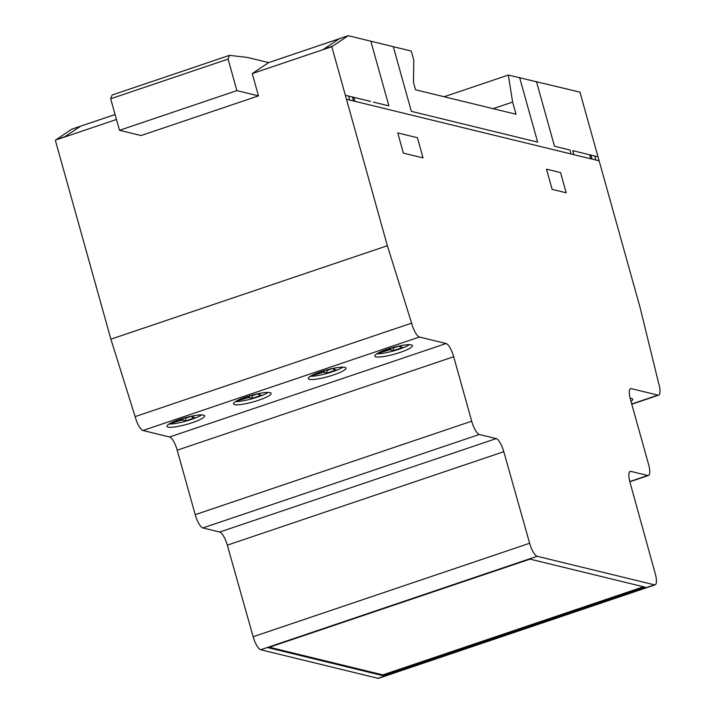 <?xml version="1.0" encoding="UTF-8"?>
<svg xmlns="http://www.w3.org/2000/svg" width="714" height="714" viewBox="0 0 714 714"><rect width="100%" height="100%" fill="white"/><g stroke="black" fill="none" stroke-linecap="round" stroke-linejoin="round"><path stroke-width="1.07" d="M376.822 353.814A19.555 3.391 164.4 0 0 376.983 353.814A19.555 3.391 164.4 0 0 403.089 347.772A19.555 3.391 164.4 0 0 409.559 344.666M403.99 351.002A19.555 3.391 -15.6 0 1 377.884 357.045A19.555 3.391 -15.6 0 1 374.814 356.116A19.555 3.391 -15.6 0 1 383.293 350.708A19.555 3.391 -15.6 0 1 402.196 345.406A19.555 3.391 -15.6 0 1 412.478 345.594A19.555 3.391 -15.6 0 1 403.99 351.002M309.439 379.321A19.555 3.391 -15.6 0 1 308.323 378.59A19.555 3.391 -15.6 0 1 320.711 371.762A19.555 3.391 -15.6 0 1 344.871 367.344A19.555 3.391 -15.6 0 1 345.987 368.076A19.555 3.391 -15.6 0 1 330.877 375.778A19.555 3.391 -15.6 0 1 309.439 379.321M235.495 401.58A19.555 3.391 164.4 0 0 235.647 401.589A19.555 3.391 164.4 0 0 261.761 395.547A19.555 3.391 164.4 0 0 268.232 392.441M262.663 398.778A19.555 3.391 -15.6 0 1 236.548 404.82A19.555 3.391 -15.6 0 1 233.478 403.892A19.555 3.391 -15.6 0 1 241.966 398.483A19.555 3.391 -15.6 0 1 260.86 393.182A19.555 3.391 -15.6 0 1 271.142 393.369A19.555 3.391 -15.6 0 1 262.663 398.778M168.102 427.097A19.555 3.391 -15.6 0 1 166.996 426.365A19.555 3.391 -15.6 0 1 179.384 419.537A19.555 3.391 -15.6 0 1 203.544 415.111A19.555 3.391 -15.6 0 1 204.659 415.843A19.555 3.391 -15.6 0 1 189.54 423.554A19.555 3.391 -15.6 0 1 168.102 427.097M630.159 398.332A19.555 3.391 -15.6 0 1 632.729 399.251A19.555 3.391 -15.6 0 1 630.989 401.384M629.587 471.829L630.864 471.392L629.587 471.829M630.864 471.392L630.864 471.392A12.763 3.713 71.3 0 0 630.159 471.41A12.763 3.713 71.3 0 0 630.007 482.343L655.3 573.877A12.843 3.74 -108.7 0 1 655.122 584.828A12.843 3.74 -108.7 0 1 654.417 584.837L537.169 556.277A12.736 3.713 -108.7 0 1 529.636 543.265L503.798 451.694A12.843 3.74 71.3 0 0 496.203 438.592L479.335 434.478A12.879 3.748 -108.7 0 1 471.695 421.198L453.693 356.732A12.798 3.731 71.3 0 0 446.08 343.523L419.43 337.026A12.888 3.748 -108.7 0 1 411.621 323.147L387.363 245.723L331.796 46.696L348.262 35.7L411.255 51.051L413.79 60.11L413.495 82.458L415.53 89.777L516.017 114.249L512.616 102.084L508.35 75.05L579.955 92.142L640.208 307.957L658.638 383.302A12.95 3.775 -108.7 0 1 658.692 395.128A12.95 3.775 -108.7 0 1 657.933 395.128L631.337 388.648A12.709 3.704 71.3 0 0 630.632 388.666A12.709 3.704 71.3 0 0 630.498 399.653L648.562 464.35A12.879 3.748 -108.7 0 1 648.437 475.488A12.879 3.748 -108.7 0 1 647.723 475.497L630.864 471.392M80.611 126.191L115.097 114.535L80.611 126.191L64.198 137.159L116.48 119.479M252.247 73.587L258.468 95.872L236.887 90.616L228.087 59.092L229.497 55.344L247.455 57.45L268.669 62.618L252.247 73.587L322.915 49.703L339.337 38.734L268.669 62.618L339.337 38.734L322.915 49.703L331.796 46.696M512.616 102.084L493.124 108.68M508.35 75.05L444.153 96.747M411.621 323.147L135.133 416.61A12.888 3.748 71.3 0 0 142.943 430.488L169.602 436.986A12.798 3.731 -108.7 0 1 177.206 450.195L195.208 514.66A12.879 3.748 71.3 0 0 202.856 527.941L219.716 532.046A12.843 3.74 -108.7 0 1 227.311 545.148L253.149 636.727A12.736 3.713 71.3 0 0 260.69 649.74L377.929 678.3A12.843 3.74 71.3 0 0 378.643 678.282L655.122 584.828M383.061 675.694L268.08 647.687L530.047 559.133L645.028 587.14L383.061 675.694L382.838 674.882L643.501 586.774M269.374 647.241L382.838 674.882M169.004 424.062A19.555 3.391 164.4 0 0 185.836 421.144A19.555 3.391 164.4 0 0 201.741 414.914M169.602 423.697L182.061 420.028L186.042 420.716L194.895 417.726L191.986 417.021L193.833 415.753M177.697 421.18L177.429 420.216M178.678 420.858L178.402 419.877M180.41 420.35L180.115 419.296M182.061 420.028L181.713 418.779M183.132 420.01L182.704 418.475M236.093 401.214L248.552 397.555L252.533 398.242L261.378 395.253L258.468 394.547L260.324 393.28M244.188 398.707L243.92 397.743M245.17 398.385L244.893 397.395M246.901 397.876L246.598 396.814M248.552 397.555L248.204 396.306M249.623 397.537L249.195 396.002M252.533 398.242L251.855 395.815L258.04 393.726M250.739 395.547L251.855 395.815M258.361 394.235L258.209 393.691M186.042 420.716L185.363 418.297L191.557 416.2M184.248 418.02L185.363 418.297M191.879 416.708L191.727 416.164M65.001 136.624L55.308 140.158L110.884 339.186L135.133 416.61M64.198 137.159L55.308 140.158M310.331 376.287A19.555 3.391 164.4 0 0 327.164 373.368A19.555 3.391 164.4 0 0 343.077 367.148M310.929 375.921L323.388 372.253L327.378 372.94L336.223 369.95L333.313 369.245L335.169 367.978M319.033 373.404L318.765 372.449M320.006 373.083L319.738 372.101M321.737 372.583L321.443 371.521M323.388 372.253L323.04 371.003M324.468 372.235L324.04 370.7M377.42 353.448L389.88 349.78L393.86 350.467L402.714 347.477L399.804 346.772L401.652 345.505M385.515 350.931L385.248 349.967M386.497 350.61L386.22 349.628M388.229 350.101L387.934 349.039M389.88 349.78L389.532 348.53M390.951 349.762L390.522 348.227M393.86 350.467L393.191 348.048L399.376 345.951M392.066 347.772L393.191 348.048M399.697 346.46L399.545 345.915M327.378 372.94L326.7 370.521L332.885 368.424M325.584 370.245L326.7 370.521M333.206 368.942L333.054 368.388M332.947 46.044L324.058 49.052M387.363 245.723L110.884 339.186M258.468 95.872L141.086 135.553L119.497 130.296L110.697 98.773L112.107 95.024L229.497 55.344M348.262 35.7L268.642 62.609M115.088 114.517L71.775 129.163L56.46 139.507M228.087 59.092L110.697 98.773M236.887 90.616L119.497 130.296M353.805 97.327L354.92 101.326M353.519 100.986L352.404 96.988M348.602 96.06L349.78 100.076M397.743 132.92L403.383 153.126L423.045 157.919L417.404 137.713L397.743 132.92M370.834 41.198L388.889 105.877L373.458 102.12M519.587 77.433L537.642 142.113L411.344 111.348L393.289 46.669M370.637 101.433L345.362 95.274M560.561 172.583L546.487 169.156L552.127 189.362L566.202 192.789L560.561 172.583M571.057 153.983L569.942 149.985L554.501 146.227L536.446 81.548M598.011 156.821L572.735 150.663L573.851 154.661M595.851 160.016L594.762 156.027M599.126 160.82L346.504 99.273M590.987 155.108L592.102 159.106M590.71 158.767L589.594 154.768M647.723 475.497L629.793 481.557M657.933 395.128L631.711 403.99M631.337 388.648L630.051 389.085M654.417 584.837L377.929 678.3M419.43 337.026L142.943 430.488M446.08 343.523L169.602 436.986M453.693 356.732L177.206 450.195M471.695 421.198L195.208 514.66M479.335 434.478L202.856 527.941M496.203 438.592L219.716 532.046M503.798 451.694L227.311 545.148M529.636 543.265L253.149 636.727M537.169 556.277L260.69 649.74M658.692 395.128L631.774 404.222M648.437 475.488L629.846 481.771"/></g></svg>
